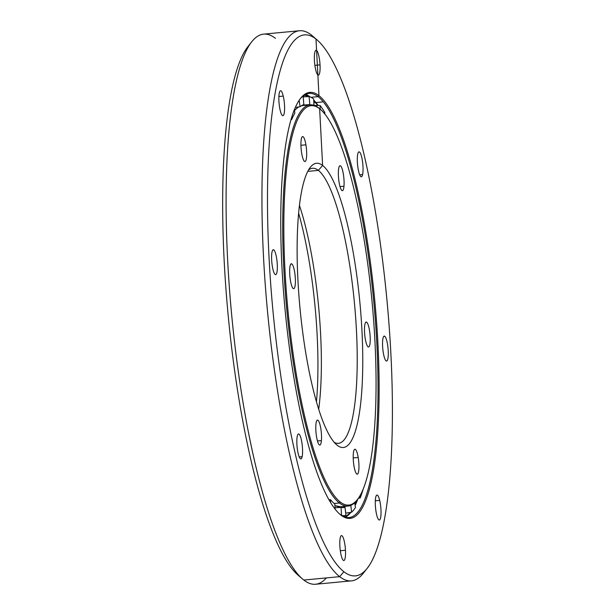 <?xml version="1.0" encoding="UTF-8"?>
<svg xmlns="http://www.w3.org/2000/svg" width="615" height="615" viewBox="0 0 615 615"><rect width="100%" height="100%" fill="white"/><g stroke="black" fill="none" stroke-linecap="round" stroke-linejoin="round"><path stroke-width="0.92" d="M303.295 98.485L303.426 99.884M345.422 510.75A11.508 1.069 173.5 0 1 345.538 510.873A11.508 1.069 173.5 0 1 345.453 511.027A11.508 1.069 -6.5 0 0 345.538 510.873L345.615 512.38M355.001 504.746A213.29 44.949 84.6 0 0 356.969 500.118A213.29 44.949 -95.4 0 1 355.001 504.746M318.17 105.465A213.013 44.887 84.6 0 0 313.727 100.037A213.013 44.887 -95.4 0 1 318.17 105.465M310.252 96.962A213.013 44.887 84.6 0 0 305.401 94.464A213.013 44.887 -95.4 0 1 310.252 96.962M313.742 100.545A213.29 44.949 -95.4 0 1 317.663 105.457A213.29 44.949 84.6 0 0 313.742 100.545M311.006 97.308L318.101 96.64A213.013 44.887 -95.4 0 1 376.787 342.632A213.013 44.887 -95.4 0 1 339.995 514.294A213.013 44.887 84.6 0 0 349.082 517.538A213.013 44.887 84.6 0 0 375.481 322.022A213.013 44.887 84.6 0 0 318.101 96.64L318.954 95.648L318.101 96.64A213.013 44.887 84.6 0 0 309.014 93.403A213.013 44.887 84.6 0 0 300.235 98.815A213.013 44.887 -95.4 0 1 318.101 96.64L318.954 95.648A213.935 45.08 -95.4 0 1 377.887 342.709A213.935 45.08 -95.4 0 1 340.933 515.116A213.935 45.08 84.6 0 0 377.887 342.709A213.935 45.08 84.6 0 0 318.954 95.648A213.935 45.08 84.6 0 0 300.62 98.323A213.935 45.08 84.6 0 0 285.06 309.622A213.935 45.08 84.6 0 0 339.918 514.278A213.935 45.08 84.6 0 0 340.933 515.116A213.935 45.08 -95.4 0 1 282.001 268.055A213.935 45.08 -95.4 0 1 318.954 95.648L315.987 39.045L311.267 34.955A276.281 58.225 84.6 0 0 263.551 257.6A276.281 58.225 84.6 0 0 339.657 576.662L343.9 571.727A271.676 57.249 -95.4 0 1 269.062 257.977A271.676 57.249 -95.4 0 1 315.987 39.045A271.676 57.249 -95.4 0 1 317.279 40.113A271.676 57.249 -95.4 0 1 386.943 299.997A271.676 57.249 -95.4 0 1 367.178 568.337A271.676 57.249 -95.4 0 1 343.9 571.727L339.657 576.662A276.281 58.225 -95.4 0 1 265.234 284.338A276.281 58.225 -95.4 0 1 299.482 30.75A276.281 58.225 -95.4 0 1 311.267 34.955A276.281 58.225 -95.4 0 1 313.904 37.238M357.892 498.919A213.013 44.887 -95.4 0 1 355.116 505.43A213.013 44.887 84.6 0 0 357.892 498.919M350.896 512.326A213.013 44.887 -95.4 0 1 345.33 517.161A213.013 44.887 84.6 0 0 350.896 512.326M339.995 514.294L340.933 515.116L339.995 514.294A213.013 44.887 -95.4 0 1 339.442 513.856A213.013 44.887 84.6 0 0 339.995 514.294M299.482 30.75L263.627 34.14A276.281 58.225 84.6 0 0 229.387 287.728A276.281 58.225 84.6 0 0 303.81 580.045L339.657 576.662L303.81 580.045A276.281 58.225 -95.4 0 1 302.488 578.961A276.281 58.225 -95.4 0 1 231.647 314.672A276.281 58.225 -95.4 0 1 251.743 41.782A276.281 58.225 -95.4 0 1 275.42 38.338M251.743 41.782L247.891 46.663A271.676 57.249 84.6 0 0 228.134 315.003A271.676 57.249 84.6 0 0 297.791 574.887L302.488 578.961M280.194 110.377A12.523 2.637 84.6 0 0 282.9 115.705A12.523 2.637 84.6 0 0 284.599 108.893A12.523 2.637 84.6 0 0 283.254 96.101L278.887 96.509L283.254 96.101A12.523 2.637 84.6 0 0 280.548 90.766A12.523 2.637 84.6 0 0 278.849 97.577A12.523 2.637 84.6 0 0 280.194 110.377A12.523 2.637 -95.4 0 1 279.287 93.011A12.523 2.637 -95.4 0 1 283.254 96.101A12.523 2.637 -95.4 0 1 284.161 113.468A12.523 2.637 -95.4 0 1 280.194 110.377M314.419 60.508A12.523 2.637 84.6 0 0 318.401 75.168A12.523 2.637 84.6 0 0 320.031 64.883L314.88 65.367L320.031 64.883A12.523 2.637 84.6 0 0 316.049 50.23A12.523 2.637 84.6 0 0 314.419 60.508A12.523 2.637 -95.4 0 1 316.579 50.422A12.523 2.637 -95.4 0 1 320.031 64.883A12.523 2.637 -95.4 0 1 317.87 74.976A12.523 2.637 -95.4 0 1 314.419 60.508M275.113 274.467A12.523 2.637 84.6 0 0 275.643 274.659A12.523 2.637 84.6 0 0 277.196 263.166A12.523 2.637 84.6 0 0 273.829 249.913L272.799 250.005L273.829 249.913A12.523 2.637 84.6 0 0 273.291 249.721A12.523 2.637 84.6 0 0 271.738 261.214A12.523 2.637 84.6 0 0 275.113 274.467A12.523 2.637 -95.4 0 1 271.661 260.007A12.523 2.637 -95.4 0 1 273.829 249.913A12.523 2.637 -95.4 0 1 277.273 264.373A12.523 2.637 -95.4 0 1 275.113 274.467M357.738 154.096A12.523 2.637 84.6 0 0 358.007 168.179A12.523 2.637 84.6 0 0 361.359 176.789A12.523 2.637 84.6 0 0 362.619 174.545L359.698 174.821L362.619 174.545A12.523 2.637 84.6 0 0 362.35 160.461A12.523 2.637 84.6 0 0 358.999 151.851A12.523 2.637 84.6 0 0 357.738 154.096A12.523 2.637 -95.4 0 1 361.705 157.186A12.523 2.637 -95.4 0 1 362.619 174.545A12.523 2.637 -95.4 0 1 358.645 171.454A12.523 2.637 -95.4 0 1 357.738 154.096M299.228 456.953L302.15 456.676A12.523 2.637 84.6 0 0 301.88 442.585A12.523 2.637 84.6 0 0 298.536 433.975A12.523 2.637 84.6 0 0 297.268 436.22A12.523 2.637 84.6 0 0 297.537 450.303A12.523 2.637 84.6 0 0 300.889 458.913A12.523 2.637 84.6 0 0 302.15 456.676L299.228 456.953M383.752 336.397L384.775 336.297A12.523 2.637 84.6 0 0 384.244 336.105A12.523 2.637 84.6 0 0 382.691 347.606A12.523 2.637 84.6 0 0 386.066 360.859A12.523 2.637 84.6 0 0 386.597 361.043A12.523 2.637 84.6 0 0 388.15 349.551A12.523 2.637 84.6 0 0 384.775 336.297L383.752 336.397M375.327 500.802L379.693 500.395A12.523 2.637 84.6 0 0 376.987 495.06A12.523 2.637 84.6 0 0 375.288 501.871A12.523 2.637 84.6 0 0 376.634 514.67A12.523 2.637 84.6 0 0 379.34 519.998A12.523 2.637 84.6 0 0 381.039 513.187A12.523 2.637 84.6 0 0 379.693 500.395L375.327 500.802M340.318 550.74L345.469 550.256A12.523 2.637 84.6 0 0 341.486 535.604A12.523 2.637 84.6 0 0 339.857 545.882A12.523 2.637 84.6 0 0 343.839 560.542A12.523 2.637 84.6 0 0 345.469 550.256L340.318 550.74M299.09 575.955A271.676 57.249 -95.4 0 1 227.919 312.704A271.676 57.249 -95.4 0 1 249.836 44.426M306.601 93.949A276.281 58.225 -95.4 0 1 306.847 94.641A276.281 58.225 84.6 0 0 306.601 93.949M326.388 577.916A276.281 58.225 -95.4 0 1 303.81 580.045A276.281 58.225 84.6 0 0 315.595 584.25L351.449 580.86A276.281 58.225 -95.4 0 1 339.657 576.662A276.281 58.225 84.6 0 0 363.327 573.218L367.178 568.337M365.233 570.574A276.281 58.225 -95.4 0 1 351.449 580.86M311.267 34.955L315.987 39.045A271.676 57.249 84.6 0 0 269.062 257.977A271.676 57.249 84.6 0 0 343.9 571.727A271.676 57.249 84.6 0 0 390.825 352.787A271.676 57.249 84.6 0 0 315.987 39.045L311.267 34.955A276.281 58.225 84.6 0 1 312.589 36.039L317.279 40.113M339.857 545.882A12.523 2.637 -95.4 0 1 342.017 535.788A12.523 2.637 -95.4 0 1 345.469 550.256A12.523 2.637 -95.4 0 1 343.308 560.35A12.523 2.637 -95.4 0 1 339.857 545.882M376.634 514.67A12.523 2.637 -95.4 0 1 375.727 497.304A12.523 2.637 -95.4 0 1 379.693 500.395A12.523 2.637 -95.4 0 1 380.6 517.761A12.523 2.637 -95.4 0 1 376.634 514.67M386.066 360.859A12.523 2.637 -95.4 0 1 382.615 346.391A12.523 2.637 -95.4 0 1 384.775 336.297A12.523 2.637 -95.4 0 1 388.226 350.765A12.523 2.637 -95.4 0 1 386.066 360.859M297.268 436.22A12.523 2.637 -95.4 0 1 301.242 439.31A12.523 2.637 -95.4 0 1 302.15 456.676A12.523 2.637 -95.4 0 1 298.183 453.586A12.523 2.637 -95.4 0 1 297.268 436.22M357.046 500.003A201.505 42.466 -95.4 0 1 347.998 506.076A201.505 42.466 -95.4 0 1 339.403 503.009L334.16 503.508L339.403 503.009A201.505 42.466 -95.4 0 1 285.122 289.811A201.505 42.466 -95.4 0 1 310.098 104.858A201.505 42.466 -95.4 0 1 318.693 107.925L319.639 108.74L318.693 107.925A201.505 42.466 84.6 0 0 283.892 270.308A201.505 42.466 84.6 0 0 339.403 503.009L340.249 502.024A200.582 42.266 -95.4 0 1 284.991 270.385A200.582 42.266 -95.4 0 1 319.639 108.74L322.614 165.443L318.362 170.378A138.144 29.113 -95.4 0 1 356.216 326.265A138.144 29.113 -95.4 0 1 334.214 442.331A138.144 29.113 84.6 0 0 338.458 443.338A138.144 29.113 84.6 0 0 355.578 316.541A138.144 29.113 84.6 0 0 318.362 170.378L307.777 171.377L318.362 170.378A138.144 29.113 84.6 0 0 312.474 168.279A138.144 29.113 84.6 0 0 308.492 170.055A138.144 29.113 -95.4 0 1 318.362 170.378L322.614 165.443A142.742 30.081 -95.4 0 1 361.935 330.293A142.742 30.081 -95.4 0 1 337.281 445.322A142.742 30.081 84.6 0 0 361.935 330.293A142.742 30.081 84.6 0 0 322.614 165.443A142.742 30.081 84.6 0 0 310.383 167.219A142.742 30.081 84.6 0 0 299.997 308.215A142.742 30.081 84.6 0 0 336.597 444.768A142.742 30.081 84.6 0 0 337.281 445.322A142.742 30.081 -95.4 0 1 297.952 280.478A142.742 30.081 -95.4 0 1 322.614 165.443L318.362 170.378L307.777 171.377M335.913 444.145L337.281 445.322L335.913 444.145M301.319 105.811L302.826 105.549A201.505 42.466 84.6 0 0 301.289 105.826A201.505 42.466 -95.4 0 1 302.826 105.549L310.098 104.858M298.744 106.925A201.505 42.466 84.6 0 0 294.485 110.715A201.505 42.466 -95.4 0 1 298.744 106.925M298.629 213.213A142.742 30.081 -95.4 0 1 316.441 401.787A142.742 30.081 84.6 0 0 298.629 213.213M318.701 409.267A138.144 29.113 84.6 0 0 299.444 205.441A138.144 29.113 -95.4 0 1 318.701 409.267M338.473 170.163A12.523 2.637 84.6 0 0 339.319 183.57A12.523 2.637 84.6 0 0 342.401 190.665A12.523 2.637 84.6 0 0 343.977 186.222L340.026 186.599L343.977 186.222A12.523 2.637 84.6 0 0 343.132 172.823A12.523 2.637 84.6 0 0 340.049 165.727A12.523 2.637 84.6 0 0 338.473 170.163A12.523 2.637 -95.4 0 1 342.071 168.648A12.523 2.637 -95.4 0 1 343.977 186.222A12.523 2.637 -95.4 0 1 340.379 187.736A12.523 2.637 -95.4 0 1 338.473 170.163M317.463 440.978L321.414 440.609A12.523 2.637 84.6 0 0 320.569 427.202A12.523 2.637 84.6 0 0 317.486 420.107A12.523 2.637 84.6 0 0 315.91 424.542A12.523 2.637 84.6 0 0 316.756 437.949A12.523 2.637 84.6 0 0 319.846 445.045A12.523 2.637 84.6 0 0 321.414 440.609L317.463 440.978M293.171 288.527A12.523 2.637 84.6 0 0 293.709 288.719A12.523 2.637 84.6 0 0 295.254 277.227A12.523 2.637 84.6 0 0 291.887 263.973L290.857 264.066L291.887 263.973A12.523 2.637 84.6 0 0 291.349 263.781A12.523 2.637 84.6 0 0 289.796 275.274A12.523 2.637 84.6 0 0 293.171 288.527A12.523 2.637 -95.4 0 1 289.719 274.067A12.523 2.637 -95.4 0 1 291.887 263.973A12.523 2.637 -95.4 0 1 295.331 278.434A12.523 2.637 -95.4 0 1 293.171 288.527M301.696 153.304A12.523 2.637 84.6 0 0 304.986 161.53A12.523 2.637 84.6 0 0 305.916 144.817L300.943 145.286L305.916 144.817A12.523 2.637 84.6 0 0 302.626 136.592A12.523 2.637 84.6 0 0 301.696 153.304A12.523 2.637 -95.4 0 1 301.842 137.337A12.523 2.637 -95.4 0 1 305.916 144.817A12.523 2.637 -95.4 0 1 305.77 160.784A12.523 2.637 -95.4 0 1 301.696 153.304M365.694 322.337L366.717 322.237A12.523 2.637 84.6 0 0 366.186 322.045A12.523 2.637 84.6 0 0 364.634 333.545A12.523 2.637 84.6 0 0 368.001 346.799A12.523 2.637 84.6 0 0 368.539 346.983A12.523 2.637 84.6 0 0 370.092 335.49A12.523 2.637 84.6 0 0 366.717 322.237L365.694 322.337M353.218 457.929L358.191 457.46A12.523 2.637 84.6 0 0 354.901 449.234A12.523 2.637 84.6 0 0 353.971 465.955A12.523 2.637 84.6 0 0 357.261 474.173A12.523 2.637 84.6 0 0 358.191 457.46L353.218 457.929M347.998 506.076L340.725 506.76A201.505 42.466 -95.4 0 1 334.906 505.492A201.505 42.466 84.6 0 0 340.725 506.76L334.914 505.645M320.592 109.531A200.582 42.266 -95.4 0 1 372.029 301.411A200.582 42.266 -95.4 0 1 357.438 499.526A200.582 42.266 -95.4 0 1 340.249 502.024A200.582 42.266 84.6 0 0 374.896 340.379A200.582 42.266 84.6 0 0 319.639 108.74A200.582 42.266 -95.4 0 1 320.592 109.531L319.654 108.717A201.505 42.466 84.6 0 0 318.693 107.925A201.505 42.466 -95.4 0 1 320.131 109.132M318.693 107.925L319.639 108.74A200.582 42.266 84.6 0 0 284.991 270.385A200.582 42.266 84.6 0 0 340.249 502.024L339.403 503.009A201.505 42.466 84.6 0 0 356.669 500.495L357.438 499.526M353.971 465.955A12.523 2.637 -95.4 0 1 354.125 449.98A12.523 2.637 -95.4 0 1 358.191 457.46A12.523 2.637 -95.4 0 1 358.045 473.435A12.523 2.637 -95.4 0 1 353.971 465.955M368.001 346.799A12.523 2.637 -95.4 0 1 364.557 332.331A12.523 2.637 -95.4 0 1 366.717 322.237A12.523 2.637 -95.4 0 1 370.168 336.705A12.523 2.637 -95.4 0 1 368.001 346.799M315.91 424.542A12.523 2.637 -95.4 0 1 319.508 423.035A12.523 2.637 -95.4 0 1 321.414 440.609A12.523 2.637 -95.4 0 1 317.817 442.116A12.523 2.637 -95.4 0 1 315.91 424.542M335.052 507.782L341.041 507.367A202.604 42.696 84.6 0 0 343.977 507.567A202.604 42.696 84.6 0 0 345.038 507.398L342.701 507.598L345.038 507.398L345.961 515.439A210.707 44.403 -95.4 0 1 344.738 515.631A210.707 44.403 -95.4 0 1 341.563 515.401L341.556 515.401A210.707 44.403 84.6 0 0 345.961 515.439L345.038 507.398A202.604 42.696 -95.4 0 1 341.041 507.367L341.563 515.401L341.041 507.367L335.052 507.782M302.011 96.909A210.707 44.403 -95.4 0 1 303.118 96.486L302.411 96.54L303.118 96.486A210.707 44.403 84.6 0 0 302.011 96.909M303.157 96.924L309.099 96.532A210.707 44.403 -95.4 0 1 313.681 98.969A210.707 44.403 84.6 0 0 309.099 96.532L303.157 96.924M314.28 105.419L320.084 105.496A210.707 44.403 -95.4 0 1 324.851 112.599A210.707 44.403 84.6 0 0 320.084 105.496L314.28 105.419M363.196 489.056A210.707 44.403 -95.4 0 1 360.213 497.904L358.314 498.342L360.213 497.904A210.707 44.403 84.6 0 0 363.196 489.056M355.462 507.483A210.707 44.403 -95.4 0 1 351.611 512.218L345.692 513.102L351.611 512.218A210.707 44.403 84.6 0 0 355.462 507.483L354.663 502.716L355.462 507.483M290.995 119.725L291.656 119.571L291.402 118.318L291.656 119.571A202.604 42.696 -95.4 0 1 294.831 113.168L294.354 109.785L294.831 113.168A202.604 42.696 84.6 0 0 291.656 119.571L290.995 119.725M295.361 107.417L300.066 106.733L299.167 100.33L300.066 106.733A202.604 42.696 -95.4 0 1 303.841 104.581L303.118 96.486L303.841 104.581A202.604 42.696 84.6 0 0 300.066 106.733L295.361 107.417M302.757 105.08L309.822 104.619L309.099 96.532L309.822 104.619A202.604 42.696 -95.4 0 1 310.421 104.834A202.604 42.696 84.6 0 0 309.822 104.619L302.757 105.08M313.934 105.296L313.681 98.969L313.934 105.296M320.231 109.209L320.084 105.496L320.231 109.209M324.828 114.013L324.851 112.599L324.828 114.013M359.875 495.905L360.213 497.904L359.875 495.905M350.819 505.346L351.611 512.218L350.819 505.346M334.806 504.062L335.144 509.166L334.806 504.062A202.604 42.696 -95.4 0 1 330.524 499.695L330.562 502.501L330.524 499.695L328.91 499.68L330.524 499.695A202.604 42.696 84.6 0 0 334.806 504.062M313.827 102.759L322.345 101.952M303.479 96.901L304.402 95.033M308.338 95.717A23.024 22.079 -52.1 0 0 305.924 94.218M303.503 99.845L303.541 101.229M302.788 104.996L302.549 105.58M314.111 105.357L313.881 103.95M308.461 96.57L304.271 95.117M345.1 515.593L344.592 516.923M345.538 510.873L345.269 509.397M344.585 507.437L344.077 506.445M305.324 94.51L309.46 96.655M350.504 512.387L345.246 517.138M306.101 94.141L308.392 95.748M294.447 110.392L298.529 106.956M344.738 515.631L342.309 515.862"/></g></svg>
